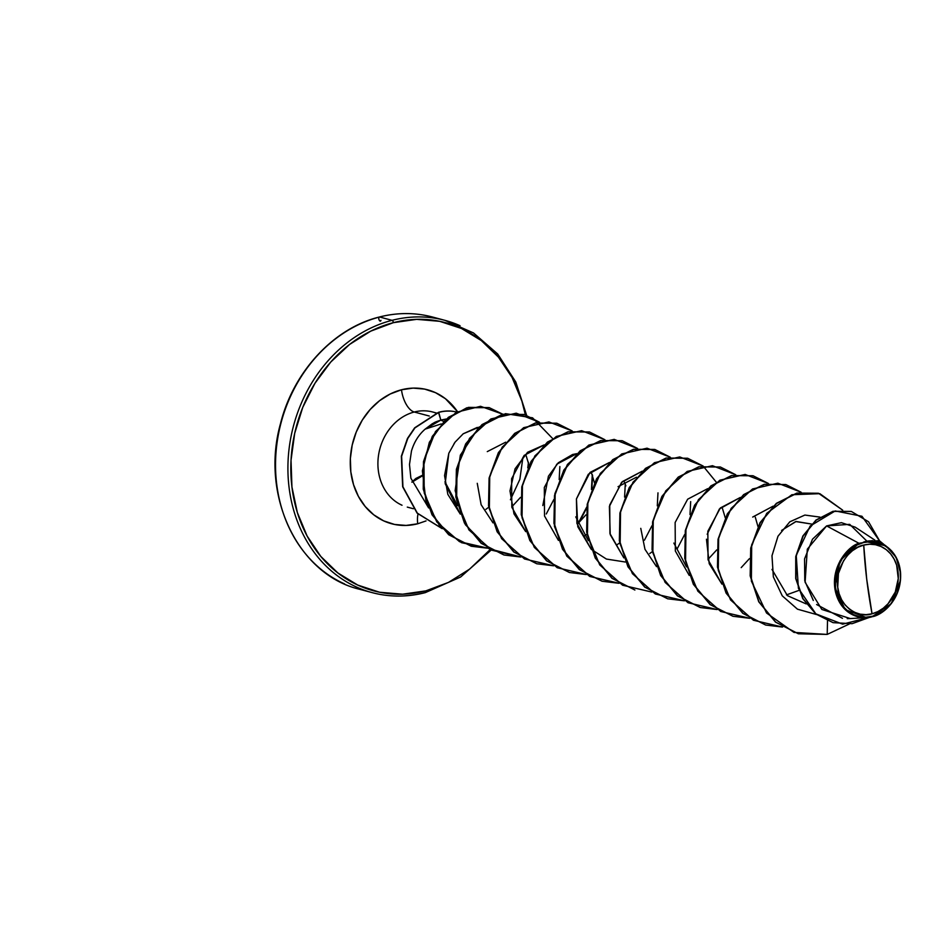 <?xml version="1.0" encoding="UTF-8"?>
<svg xmlns="http://www.w3.org/2000/svg" width="948" height="948" viewBox="0 0 948 948"><rect width="100%" height="100%" fill="white"/><g stroke="black" fill="none" stroke-linecap="round" stroke-linejoin="round"><path stroke-width="1.42" d="M422.192 475.375L411.87 482.058L415.84 478.467L422.192 475.375M490.258 549.461L469.627 569.108L448.487 582.404L425.842 590.877A2.109 1.019 75.6 0 1 425.285 592.63A2.109 1.019 75.6 0 1 424.988 592.63A140.92 119.01 -75 0 1 356.981 587.25A140.92 119.01 -75 0 1 289.306 447.053A140.92 119.01 -75 0 1 392.034 320.329A140.92 119.01 105 0 0 289.306 447.053A140.92 119.01 105 0 0 356.981 587.25A140.92 119.01 105 0 0 424.988 592.63A2.109 1.019 -104.4 0 0 425.285 592.63A2.109 1.019 -104.4 0 0 425.842 590.877A138.811 117.22 -75 0 1 291.937 486.999A138.811 117.22 -75 0 1 393.384 322.664A2.109 1.019 -104.4 0 0 392.034 320.329L379.638 317.011A140.92 119.01 105 0 0 276.923 443.735A140.92 119.01 105 0 0 344.598 583.932A140.92 119.01 -75 0 1 276.923 443.735A140.92 119.01 -75 0 1 379.638 317.011A2.109 1.019 -104.4 0 0 379.354 317.011A2.109 1.019 -104.4 0 0 379.188 320.092A2.109 1.019 -104.4 0 0 380.966 320.329M863.723 545.076L866.709 579.121L872.042 613.806C856.885 619.222 838.34 604.077 837.724 587.179C834.335 571.004 848.211 547.529 863.723 545.076A35.562 30.04 -75 0 1 898.029 571.691A35.562 30.04 -75 0 1 872.042 613.806A281.84 136.311 75.6 0 1 866.709 579.121A281.84 136.311 75.6 0 1 863.723 545.076L857.916 547.245L852.501 550.658L847.666 555.173L843.613 560.612L838.435 573.445L837.724 587.179L839.122 593.744L841.611 599.74L845.118 604.966L849.503 609.209L854.586 612.313L860.18 614.15L866.081 614.648L872.042 613.806L877.836 611.626L883.263 608.225L888.086 603.71L895.256 592.085L898.266 578.553L896.642 565.138L894.142 559.13L890.646 553.905L886.262 549.662L881.178 546.569L875.573 544.733L869.683 544.223L863.723 545.076M874.779 540.064L855.203 527.159L841.409 522.668L826.609 525.915L858.959 543.287C848.247 545.929 829.713 567.177 835.555 592.133C841.682 616.567 863.107 620.075 872.124 616.71L872.338 616.271A38.121 32.196 -75 0 1 835.567 587.736A38.121 32.196 -75 0 1 863.427 542.611L858.959 543.287L863.427 542.611A38.121 32.196 -75 0 1 900.197 571.134A38.121 32.196 -75 0 1 872.338 616.271L872.124 616.71C881.581 615.489 901.678 600.368 900.6 573.67C898.917 546.795 875.739 538.203 865.583 541.581L885.799 545.787L896.061 557.199L900.564 573.113M456.426 412.001A47.376 40.006 105 0 0 439.208 412.143L439.481 412.214A47.376 40.006 -75 0 1 456.415 412.001A47.376 40.006 105 0 0 439.481 412.214L439.208 412.143A47.376 40.006 -75 0 1 456.426 412.001M417.713 523.782A20.133 9.741 75.6 0 1 418.009 514.089A20.133 9.741 -104.4 0 0 417.713 523.782A69.346 58.563 -75 0 1 350.819 471.879A69.346 58.563 -75 0 1 401.502 389.77A69.346 58.563 -75 0 1 457.374 411.491L445.442 398.717L435.523 392.673L424.609 389.095L413.127 388.111L401.502 389.77A20.133 9.741 -104.4 0 0 414.264 412.013A20.133 9.741 75.6 0 1 401.502 389.77L390.185 394.013L379.615 400.649L370.206 409.453L362.302 420.083L356.223 432.11L352.194 445.086L350.369 458.512L350.819 471.879L353.533 484.653L358.391 496.373L365.229 506.552L373.773 514.835L383.691 520.879L394.605 524.457L406.088 525.429L417.713 523.782L426.031 520.926M436.056 413.079A49.213 41.57 105 0 0 414.264 412.013A49.213 41.57 105 0 0 378.394 456.272A49.213 41.57 105 0 0 402.023 505.237A49.213 41.57 105 0 1 378.394 456.272A49.213 41.57 105 0 1 414.264 412.013L429.266 416.03L414.264 412.013A49.213 41.57 105 0 1 436.056 413.079M425.166 429.124L441.223 423.922L425.166 429.124C418.708 434.741 414.134 442.041 411.468 451.011L409.489 464.473L410.875 478.195L409.489 464.473L411.468 451.011C414.169 441.981 418.743 434.694 425.166 429.124L432.312 423.732C434.776 422.63 433.106 422.642 440.832 420.106L425.166 429.124M443.676 421.422L440.832 420.106L438.474 412.333L414.655 427.832L407.474 438.426L401.348 456.225L402.663 486.786L417.132 513.164L442.029 528.569L417.132 513.164L402.663 486.786L401.348 456.225L407.474 438.426L414.655 427.832L438.474 412.333A47.376 40.006 -75 0 1 439.208 412.143A47.376 40.006 105 0 0 438.474 412.333L414.951 427.88L407.782 438.45L401.632 456.225L402.888 486.715L417.25 513.081L442.017 528.557M442.301 528.64L417.404 513.247L402.936 486.857L401.62 456.296L407.747 438.497L414.928 427.904L438.746 412.416L440.832 420.106L446.342 418.992L441.578 419.905L442.609 420.651M491.242 549.982L460.645 576.988L425.273 592.642C407.237 597.216 389.51 597.204 372.078 592.607L359.683 589.301C298.229 574.891 260.143 495.851 280.478 423.709C293.418 371.45 333.945 328.02 379.366 317.011A2.109 1.019 75.6 0 1 379.638 317.011L392.034 320.329A140.92 119.01 -75 0 1 460.041 325.709A140.92 119.01 105 0 0 392.034 320.329A2.109 1.019 75.6 0 1 393.384 322.664L416.646 319.346L439.647 321.313L461.486 328.482L481.335 340.581L498.435 357.135L512.11 377.529L521.85 400.968L525.393 414.845A138.811 117.22 -75 0 0 393.384 322.664L370.739 331.148L349.587 344.444L330.734 362.065L314.926 383.324L302.744 407.403L294.686 433.378L291.024 460.254L291.937 486.999L297.364 512.584L307.105 536.023L320.779 556.417L337.879 572.971L357.728 585.07L379.567 592.239L402.568 594.206L425.842 590.877M806.179 603.923L787.433 595.664L771.98 569.404M781.59 530.43L795.763 521.554L811.642 524.066L796.107 521.483L781.602 530.418M798.903 590.414L786.485 594.882M755.319 517.264L757.95 526.507M749.418 558.668L741.206 567.615L749.418 558.68M618.06 486.68L636.499 477.2M591.398 472.649L594.432 482.745M585.9 514.906L577.688 523.853M444.932 481.809L457.576 505.628L456.047 504.063M454.104 443.498L454.732 442.799M478.965 427.181L463.216 433.781L455.028 442.195L448.819 453.239L445.181 483.67L460.301 514.124L447.823 494.346L444.553 475.576L448.819 453.239L455.028 442.195L463.216 433.781L477.247 427.43M477.259 483.314L481.122 504.692L493.007 522.869M544.14 444.908L527.586 452.279L515.072 468.786L509.977 490.91L513.982 513.852L525.713 531.638L511.813 507.251L511.612 478.728L524.137 455.419L544.14 444.908M584.3 536.035L586.978 534.115M558.419 540.384L544.519 515.996L544.318 487.473L556.843 464.165L576.846 453.654L572.592 454.507L558.265 462.79L548.418 476.204L542.813 505.568M609.552 462.411L590.035 472.436L576.431 498.968L576.905 523.414L591.125 549.141L577.794 526.756L576.443 498.897L588.317 474.261L609.54 462.423M591.516 549.508L606.412 559.059L625.253 562.01M642.258 471.168L622.255 481.679L609.73 504.988L609.931 533.511L623.831 557.898L610.228 534.613L609.386 506.433L621.568 482.39L642.258 471.168M640.777 528.356L644.972 549.295L656.526 566.643L644.972 549.295L640.777 528.356M689.243 575.412L675.343 551.013L675.13 522.502L687.667 499.193L707.658 488.67L687.667 499.193L675.142 522.49L675.343 551.013L689.232 575.4M740.364 497.427L720.373 507.95L707.848 531.247L708.049 559.758L721.938 584.146L709.223 563.693L706.473 539.222M752.783 516.992L773.07 506.185L752.7 517.087M819.961 517.11L804.876 515.06L789.814 521.827L777.988 536.248L771.992 555.777L773.355 576.905L782.254 595.83L797.458 609.173L816.56 614.553L797.458 609.173L782.254 595.83L773.355 576.905L771.98 555.765L777.976 536.236L789.814 521.815L804.876 515.06L819.961 517.098M858.959 543.287L826.609 525.915L807.317 549.165L805.101 582.273L821.845 609.457L850.309 618.57L866.496 617.598L845.166 609.611L834.69 586.942L840.177 560.576L858.959 543.287M885.799 545.787L883.098 544.01L865.951 541.308L863.415 542.197L878.263 540.704L863.51 542.126L865.951 541.308L880.076 541.272L891.736 550.978L878.405 540.739L865.583 541.581L872.539 540.633M900.458 580.449L891.274 603.686L872.124 616.71M833.126 622.67L852.134 623.677L870.086 617.16L842.654 624.163L815.873 613.877L798.406 588.341L796.237 555.362L810.173 526.021L835.212 510.948L861.957 516.269L879.768 541.154L868.534 521.755L851.351 511.458L833.245 511.375L816.24 520.132L803.122 536.106L796.012 556.666L795.976 578.612L803.027 598.674L816.05 614.02L833.126 622.67L815.778 613.949L802.755 598.603L795.704 578.541L795.739 556.595L802.849 536.035L815.967 520.061L832.972 511.304L851.221 511.422L833.079 511.28L816.027 520.014L802.873 535.987L795.739 556.583L795.716 578.576L802.79 598.674L815.861 614.02L832.996 622.623M827.201 634.413L849.242 624.033L827.201 634.413L827.521 620.81L827.201 634.413L798.429 633.785L775.772 622.172L759.028 601.873L750.437 575.91L750.994 548.145L760.296 522.727L776.625 503.435L797.185 493.126L818.515 493.292L842.725 510.202L819.854 493.671L791.864 494.738L766.731 513.33L751.693 544.78L751.373 581.1L766.553 613.012L793.974 632.411L827.201 634.413M866.673 540.917L849.692 524.351L826.609 525.915L812.483 539.211L804.556 558.917L804.781 580.84L813.313 600.463M816.595 604.528L842.476 618.297M847.239 618.641L850.688 618.546M882.339 543.536L876.58 541.166M512.276 506.339L520.499 497.392M529.02 465.243L525.986 455.147M505.687 442.183L487.284 451.615M625.881 485.862L624.092 481.406M575.756 516.885L588.388 540.644M708.511 558.858L716.724 549.923M725.244 517.75L722.21 507.666M673.85 543.074L686.506 566.904M622.161 440.725L600.688 440.524L580.129 450.833L563.799 470.125L554.497 495.555L553.94 523.32L562.531 549.283L579.275 569.582L601.933 581.195L618.914 583.221L589.727 576.443L566.797 556.144L554.473 526.484L554.876 493.647L567.402 464.484L588.862 445.062L614.185 439.374L637.459 448.499M592.275 474.604L591.445 489.452L592.275 474.604M578.233 523.379L586.741 507.038L577.77 524.066M524.054 414.466L502.57 414.264L482.022 424.574L465.693 443.865L456.391 469.296L455.834 497.06L464.425 523.023L481.169 543.322L503.826 554.936L520.808 556.962L489.014 548.75L465.338 524.647L455.135 490.626L460.337 455.182L478.941 427.216L505.497 413.66L532.563 417.819L552.53 438.426M488.101 548.205L461.463 542.683L439.576 525.808L425.877 500.426L422.393 470.883L429.349 442.266L445.359 419.857L466.783 407.794L489.05 407.593L468.419 407.379L448.368 417.321L432.3 436.341L423.472 461.7L423.258 489.192L432.004 514.776L448.688 534.743L471.132 546.178L488.101 548.205M782.562 627.066L765.735 625.04L743.078 613.427L726.334 593.14L717.743 567.165L718.288 539.4L727.59 513.982L743.919 494.678L764.479 484.369L785.821 484.535L801.131 492.237L777.858 483.207L752.57 488.955L731.157 508.377L718.667 537.516L718.264 570.305L730.553 599.93L753.435 620.241L782.562 627.066M749.856 618.309L733.017 616.283L710.36 604.658L693.628 584.371L685.037 558.408L685.582 530.643L694.884 505.225L711.213 485.933L731.761 475.623L753.103 475.778L768.425 483.492L745.152 474.45L719.876 480.198L698.451 499.62L685.961 528.759L685.558 561.548L697.846 591.173L720.729 611.484L749.856 618.309M717.15 609.552L700.311 607.526L677.666 595.913L660.922 575.614L652.331 549.65L652.888 521.886L662.19 496.468L678.519 477.176L699.067 466.866L720.409 467.02L735.719 474.735L712.446 465.705L687.17 471.44L665.745 490.874L653.255 520.002L652.852 552.791L665.14 582.416L688.023 602.738L717.15 609.552M684.456 600.807L667.629 598.781L644.972 587.168L628.228 566.868L619.625 540.905L620.182 513.141L629.484 487.722L645.813 468.419L666.361 458.109L687.703 458.275L703.013 465.978L679.74 456.948L654.464 462.683L633.051 482.117L620.549 511.245L620.146 544.045L632.435 573.67L655.317 593.981L684.456 600.807M703.132 466.072L716.226 482.094M670.153 457.244L654.712 449.447L633.383 449.281L612.823 459.602L596.505 478.894L587.203 504.312L586.646 532.077L595.237 558.04L611.981 578.327L634.899 590.023L612.254 578.399L595.51 558.111L586.919 532.148L587.476 504.383L596.778 478.965L613.095 459.673L633.655 449.364L654.985 449.518L670.307 457.232L647.046 448.191L621.758 453.938L600.345 473.36L587.855 502.499L587.452 535.288L599.729 564.913L622.611 585.224L651.75 592.05M619.044 583.293L602.205 581.266L579.548 569.653L562.804 549.354L554.213 523.391L554.77 495.626L564.072 470.196L580.401 450.904L600.961 440.607L622.303 440.761L637.601 448.475L614.34 439.445L589.052 445.181L567.639 464.603L555.149 493.742L554.746 526.531L567.023 556.156L589.905 576.467L619.044 583.293M586.338 574.547L569.511 572.521L546.854 560.908L530.11 540.609L521.519 514.646L522.064 486.881L531.366 461.451L547.695 442.159L568.255 431.85L589.585 432.015L604.907 439.718L581.634 430.688L556.346 436.424L534.933 455.858L522.443 484.985L522.04 517.774L534.328 547.411L557.211 567.722L586.338 574.547M553.632 565.79L536.793 563.764L514.136 552.139L497.404 531.852L488.812 505.888L489.358 478.124L498.66 452.706L514.989 433.414L535.537 423.092L556.879 423.258L572.201 430.961L548.928 421.931L523.651 427.666L502.227 447.101L489.737 476.24L489.334 509.029L501.622 538.654L524.505 558.965L553.632 565.79M592.571 475.363L591.884 488.35L592.571 475.363M586.563 508.246L579.015 522.692L586.563 508.246M520.926 557.033L504.099 555.007L481.442 543.394L464.698 523.095L456.106 497.131L456.663 469.367L465.966 443.937L482.295 424.645L502.843 414.335L524.185 414.501L539.495 422.216L516.222 413.186L490.946 418.921L469.521 438.343L457.031 467.483L456.628 500.271L468.916 529.896L491.799 550.207L520.926 557.033M488.232 548.276L471.405 546.261L448.961 534.814L432.276 514.847L423.531 489.263L423.744 461.771L432.572 436.412L448.641 417.393L468.691 407.45L489.18 407.628L502.796 414.217L480.553 406.301L456.261 412.309L435.464 431.589L423.934 460.74L424.23 493.031L436.791 521.945L459.519 541.675L488.232 548.276M556.737 423.211L535.264 423.021L514.717 433.343L498.387 452.634L489.085 478.053L488.54 505.817L497.131 531.781L513.863 552.068L536.651 563.716M589.455 431.968L567.982 431.778L547.423 442.088L531.093 461.38L521.791 486.81L521.246 514.574L529.837 540.538L546.581 560.837L569.381 572.485M687.561 458.24L666.089 458.038L645.541 468.348L629.211 487.639L619.909 513.069L619.352 540.834L627.955 566.797L644.699 587.096L667.629 598.781M720.279 466.985L698.795 466.795L678.247 477.093L661.917 496.385L652.615 521.815L652.058 549.579L660.649 575.543L677.393 595.842L700.181 607.49M752.961 475.742L731.489 475.552L710.941 485.862L694.611 505.154L685.309 530.572L684.764 558.336L693.355 584.3L710.088 604.587L732.875 616.247M785.821 484.535L764.207 484.298L743.647 494.607L727.317 513.899L718.015 539.329L717.47 567.094L726.061 593.057L742.805 613.356L765.605 625.005M818.385 493.244L796.913 493.055L776.353 503.364L760.023 522.656L750.721 548.074L750.164 575.839L758.755 601.802L775.5 622.101L798.287 633.75M707.184 534.281L719.425 508.946L740.364 497.439M652.378 551.618L649.712 553.537M619.684 542.86L617.006 544.78M488.753 507.216L485.874 509.349M428.65 507.938L410.875 478.195M510.427 499.75L519.86 479.344L522.893 457.505M546.285 513.958L553.857 499.489M559.178 479.593L559.865 466.582M624.59 497.108L625.277 484.108M644.415 540.206L651.963 525.749M657.296 505.853L657.983 492.853M677.121 548.939L684.669 534.506M690.002 514.61L690.677 501.622M438.746 412.416A47.376 40.006 -75 0 1 439.481 412.214A47.376 40.006 105 0 0 438.746 412.416M863.427 542.611L869.814 541.699L876.13 542.232L882.126 544.199L887.577 547.529L892.269 552.08L896.038 557.673L898.704 564.107L900.197 571.134L900.446 578.481L899.439 585.864L897.223 592.998L893.881 599.61L889.544 605.452L884.365 610.287L878.559 613.949L872.338 616.271L865.951 617.184L859.635 616.638L853.627 614.671L848.176 611.353L843.483 606.803L839.727 601.198L837.048 594.763L835.567 587.736L835.318 580.389L836.314 573.019L838.53 565.873L841.871 559.261L846.22 553.431L851.399 548.584L857.205 544.934L863.427 542.611M411.918 482.212L422.239 475.955M407.296 507.109L413.387 508.744M526.59 415.224L515.807 382.044L497.688 353.983L473.514 332.949L444.956 320.353L432.561 317.035C415.129 312.437 397.402 312.437 379.366 317.011M436.353 412.984L432.75 412.024M527.775 467.826L528.474 462.245"/></g></svg>
